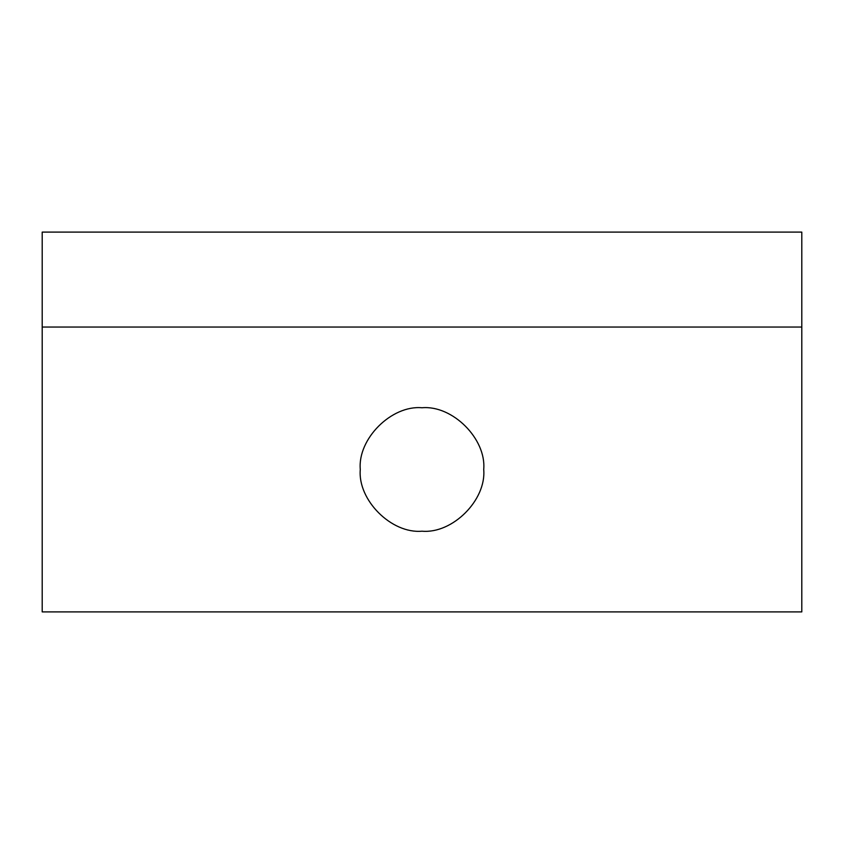 <?xml version="1.0" encoding="UTF-8"?>
<svg xmlns="http://www.w3.org/2000/svg" width="844" height="844" viewBox="0 0 844 844"><rect width="100%" height="100%" fill="white"/><g stroke="black" fill="none" stroke-linecap="round" stroke-linejoin="round"><path stroke-width="1.27" d="M360.282 469.475C357.518 438.943 391.468 404.993 422 407.757C452.532 404.993 486.482 438.943 483.717 469.475C486.482 500.007 452.532 533.957 422 531.192C391.468 533.957 357.518 500.007 360.282 469.475M42.2 327.05L42.2 611.9L801.8 611.9L801.8 232.1L42.2 232.1L42.2 327.05L801.8 327.05"/></g></svg>
